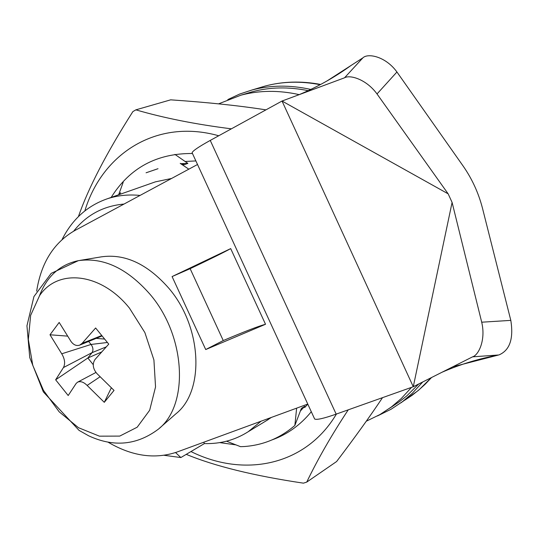 <?xml version="1.0" encoding="UTF-8"?>
<svg xmlns="http://www.w3.org/2000/svg" width="539" height="539" viewBox="0 0 539 539"><rect width="100%" height="100%" fill="white"/><g stroke="black" fill="none" stroke-linecap="round" stroke-linejoin="round"><path stroke-width="0.81" d="M226.521 441.198L240.515 446.663L244.032 446.548C263.14 445.227 280.085 438.194 294.867 425.446L301.389 408.36L304.825 406.244L300.452 410.9M118.641 194.788L123.202 182.243M188.818 169.179L180.215 163.364L184.035 164.732L187.882 163.398L174.899 154.376M294.867 425.446L296.632 408.158M120.662 192.713L118.957 194.68M181.104 163.681L187.882 163.398M140.046 195.428C128.531 194.303 117.697 195.394 107.544 198.696C87.433 205.642 72.28 219.252 62.079 239.525M164.193 455.307L180.861 457.55L175.546 452.551M261.078 421.195L248.162 431.746C234.964 440.107 220.377 444.048 204.409 443.57L203.782 442.209M204.409 443.57L180.861 457.55M227.808 99.58L239.653 94.055L252.185 89.939C270.699 85.054 290.238 84.886 310.801 89.427M422.738 381.969L412.335 393.261L402.525 401.622L391.139 409.216L377.455 415.946M181.758 163.917L182.209 163.607M184.19 163.492L182.997 164.361M152.207 182.977L155.4 181.852L171.55 178.47M271.4 417.415L264.723 421.7M205.716 349.548L223.254 340.554C244.558 331.532 258.646 326.102 265.518 324.269L205.716 349.548L172.089 276.568L230.692 248.607C224.554 252.03 211.039 258.72 190.146 268.678L223.254 340.554M230.692 248.607L265.518 324.269M190.146 268.678L172.089 276.568M499.127 354.857C509.82 350.202 513.714 338.708 510.81 320.375L481.711 322.201C485.956 340.001 478.578 355.208 472.575 356.838L498.636 354.985C479.063 358.603 460.185 364.364 442 372.254L472.575 356.838M481.711 322.201L452.093 202.421L448.158 193.845L377.017 93.948L396.933 71.997L463.264 166.221C472.103 178.982 478.491 192.915 482.432 208.034L510.81 320.375M442 372.254L413.278 386.732L336.168 414.127L210.25 140.416L282.032 101.036L413.278 386.732L452.093 202.421M396.933 71.997C385.708 56.433 367.915 52.862 362.895 57.841L344.536 77.798C349.798 74.53 366.325 79.186 377.017 93.948M327.025 80.944L362.895 57.841M448.158 193.845L282.032 101.036L344.536 77.798M452.821 366.803L498.636 354.985M336.168 414.127C323.851 418.446 316.676 420.07 314.648 419.012L314.271 418.19M210.25 140.416C198.824 146.736 192.773 150.832 192.1 152.719L192.396 153.366M307.769 404.075L176.812 452.106C154.794 459.484 131.907 456.189 108.157 442.229M36.659 291.141C41.112 262.877 53.779 242.705 74.645 230.631L197.517 164.496M185.025 161.491L195.873 160.918M307.803 404.135L304.69 407.545M192.463 153.514C156.836 153.217 129.737 167.851 111.162 197.415M219.696 442.613L235.759 444.85M272.114 439.871C287.321 434.434 300.378 425.049 311.293 411.722M336.444 414.026L335.029 416.317C303.875 466.174 243.399 477.615 190.961 451.554M84.845 210.897C102.242 153.312 156.923 118.29 218.719 135.767M78.418 216.611C88.255 188.178 106.399 153.177 132.857 111.613L135.855 109.848C163.89 118.014 195.731 124.347 231.372 128.828M265.943 109.862C239.868 105.745 208.121 102.41 170.695 99.836L135.855 109.848M348.241 409.835C331.66 434.973 317.821 459.06 306.731 482.102L336.612 461.532C354.985 437.304 370.286 416.02 382.508 397.667M306.731 482.102L303.423 483.16C253.808 475.769 214.758 466.168 186.258 454.35M96.158 338.371L104.539 339.058M93.247 364.681L87.857 357.997L92.028 352.668C93.49 350.222 93.166 347.487 91.057 344.448L88.639 341.457M55.638 379.806L63.44 367.571C65.428 363.677 64.862 359.089 61.736 353.8L49.999 334.78L59.182 322.443L71.067 341.558C73.654 345.007 76.551 346.186 79.752 345.108L82.117 343.336L95.632 327.988L108.75 344.125L95.093 359.398C92.223 363.737 92.769 368.4 96.737 373.386L114.039 390.398L104.283 402.323L87.136 385.432C83.7 382.036 80.527 380.945 77.616 382.151L76.154 383.438L68.19 395.532L55.638 379.806L87.857 357.997L101.575 352.001M104.283 402.323L111.297 387.891M49.999 334.78L67.429 336.114M39.603 295.594C57.969 268.099 101.143 272.694 129.488 308.173L144.876 332.583L153.918 359.978L155.542 386.948L149.667 410.253L137.189 427.211L119.739 436.091L99.419 436.166L78.499 427.71L59.182 411.83L43.416 390.29L32.771 365.327L28.331 339.476L30.642 315.369L39.603 295.594M79.954 260.398L101.332 256.854C124.832 253.485 147.235 263.841 168.539 287.927C202.159 326.661 205.022 391.092 175.876 413.824L159.194 428.444M308.187 90.66C288.608 86.691 269.999 87.048 252.353 91.738L245.508 93.806M392.675 406.217L399.527 401.622L406.743 395.909L418.695 384.004M411.56 387.346L401.171 398.638L391.368 406.979L379.975 414.538L366.277 421.215M218.564 103.852L240.973 95.167C259.347 90.289 278.757 90.107 299.199 94.628M73.661 231.17C86.476 215 103.266 205.965 124.017 204.052M320.193 84.697C300.957 80.985 282.652 81.429 265.276 86.018L258.309 88.1M405.2 399.945L412.146 395.262L419.355 389.542L431.301 377.65M61.736 353.8L91.057 344.448L107.382 342.487M63.44 367.571L92.028 352.668L106.183 346.907M87.136 385.432L100.005 376.822M82.117 343.336L101.682 335.554M149.943 294.2C185.982 335.938 189.277 405.153 158.358 429.179C136.946 445.234 113.722 447.444 88.686 435.808L79.031 430.365L43.349 391.9L29.753 357.62L26.95 325.799L33.93 296.578L51.205 273.347L78.33 260.667C103.245 257.083 127.116 268.26 149.943 294.2M39.488 295.756C46.927 276.305 59.876 264.609 78.33 260.667M158.015 168.707L146.069 172.79L157.947 168.727M400.814 402.896L418.021 390.694L425.001 384.415L431.544 377.529M252.185 89.939L265.276 86.018C282.894 81.362 301.355 80.837 320.658 84.448M248.162 431.746L268.281 419.537M107.544 198.696L155.4 181.852M298.781 94.803C317.222 87.102 334.604 77.346 350.916 65.556M192.1 152.719L314.648 419.012M95.942 372.456L77.609 382.158M102.012 335.965L79.759 345.101M252.353 91.738L240.973 95.167M399.527 401.622L389.657 408.245"/></g></svg>
